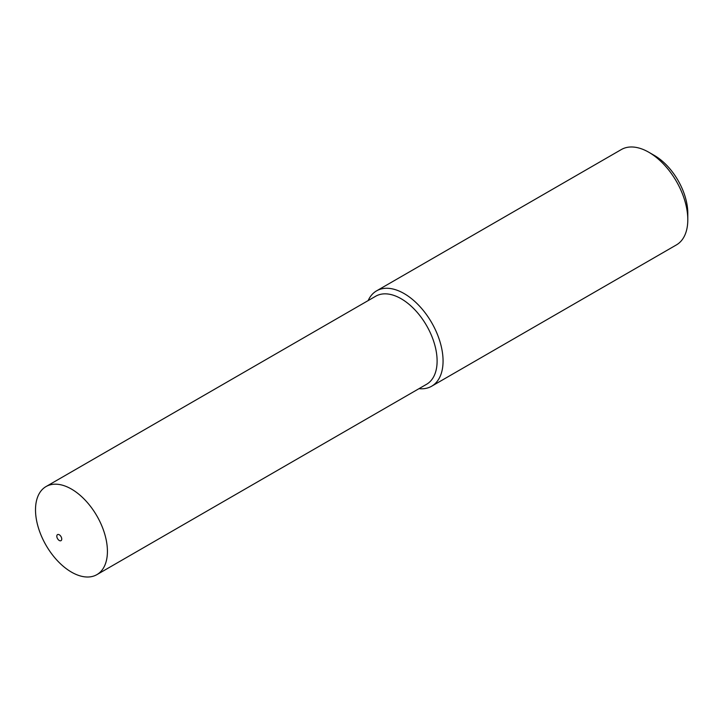 <?xml version="1.0" encoding="UTF-8"?>
<svg xmlns="http://www.w3.org/2000/svg" width="724" height="724" viewBox="0 0 724 724"><rect width="100%" height="100%" fill="white"/><g stroke="black" fill="none" stroke-linecap="round" stroke-linejoin="round"><path stroke-width="1.09" d="M418.988 388.67A55.06 31.793 -120 0 0 431.658 386.218L676.397 244.92A55.06 31.793 -120 0 0 687.8 219.716L687.8 213.299A47.196 27.25 -120 0 0 654.424 155.488L648.867 152.284A55.06 31.793 -120 0 0 621.337 149.551L376.598 290.849A55.06 31.793 -120 0 0 368.145 300.596M687.8 219.716A55.06 31.793 -120 0 0 648.867 152.284L654.424 155.488M431.658 386.218A55.06 31.793 -120 0 0 440.102 342.099A55.06 31.793 -120 0 0 404.128 293.573A55.06 31.793 -120 0 0 376.598 290.849M96.889 574.639L426.572 384.29A50.852 29.358 -120 0 0 434.373 343.547A50.852 29.358 -120 0 0 401.15 298.741A50.852 29.358 -120 0 0 375.729 296.216L46.037 486.564A50.852 29.358 -120 0 0 38.245 527.307A50.852 29.358 -120 0 0 71.468 572.114A50.852 29.358 -120 0 0 96.889 574.639A50.852 29.358 -120 0 0 104.681 533.887A50.852 29.358 -120 0 0 71.468 489.08A50.852 29.358 -120 0 0 46.037 486.564M59.278 540.493A3.493 2.018 -120 0 0 61.748 539.063A3.493 2.018 -120 0 0 59.278 534.783A3.493 2.018 -120 0 0 56.807 536.203A3.493 2.018 -120 0 0 59.278 540.493"/></g></svg>
